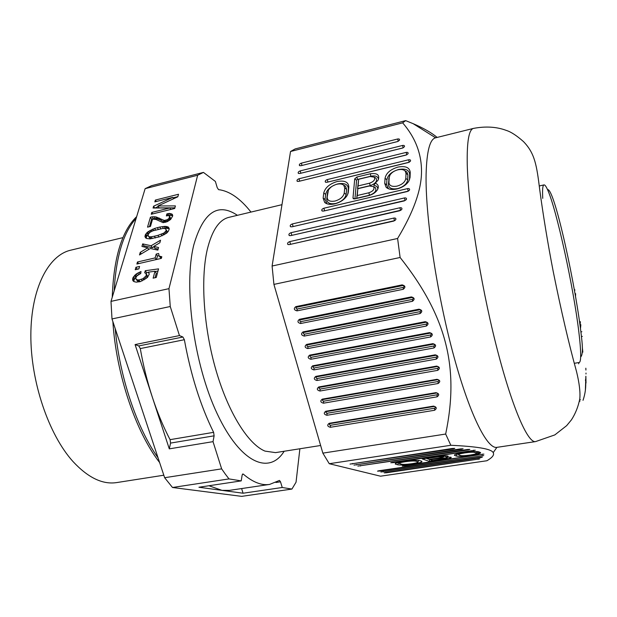 <?xml version="1.0" encoding="UTF-8"?>
<svg xmlns="http://www.w3.org/2000/svg" width="617" height="617" viewBox="0 0 617 617"><rect width="100%" height="100%" fill="white"/><g stroke="black" fill="none" stroke-linecap="round" stroke-linejoin="round"><path stroke-width="0.93" d="M493.184 452.647L496.909 447.348C487.075 449.377 468.959 413.274 452.6 351.721C436.242 290.314 425.229 214.546 426.108 174.102C426.733 151.211 429.895 139.11 435.61 137.807L413.112 123.655L405.662 120.639L402.646 122.845C415.442 137.622 421.719 154.057 421.504 172.166C421.357 190.152 413.39 212.256 397.595 238.478L400.117 257.482C447.302 317.084 459.287 368.719 445.667 434.044L450.826 445.273C477.496 446.515 491.618 448.968 493.184 452.647C494.495 454.852 492.405 457.552 486.913 460.745L380.519 476.193L329.262 463.714L322.845 453.133L273.917 284.398L272.097 266.027L290.538 151.497L295.127 148.936L405.662 120.639M437.152 137.421C431.545 132.732 423.532 128.143 413.112 123.655M273.917 284.398L400.117 257.482M445.667 434.044L322.845 453.133M433.55 406.109C436.728 407.035 437.091 408.415 434.63 410.259L330.326 427.296C327.311 426.401 326.933 425.067 329.185 423.301L433.55 406.109L434.191 406.456C435.533 406.842 435.679 407.428 434.646 408.207L330.511 425.283C329.239 424.905 329.085 424.342 330.033 423.594L434.191 406.456M432.856 343.669C436.096 344.579 436.458 346.006 433.952 347.965L313.906 369.915C310.852 369.035 310.459 367.663 312.726 365.804L432.856 343.669L433.504 344.17L313.621 366.236C312.665 367.015 312.834 367.593 314.122 367.971L433.967 345.983C435.024 345.158 434.869 344.548 433.504 344.17M437.738 370.347L319.945 391.031C316.914 390.145 316.521 388.787 318.781 386.959L436.651 366.097C439.875 367.007 440.237 368.426 437.738 370.347L437.746 368.334C438.795 367.524 438.648 366.922 437.291 366.537L319.66 387.345C318.704 388.116 318.873 388.687 320.154 389.057L437.746 368.334M437.037 379.308C440.245 380.226 440.607 381.63 438.116 383.519L323.431 403.194C320.4 402.299 320.015 400.95 322.275 399.145L437.037 379.308L437.669 379.717L323.138 399.5C322.182 400.263 322.352 400.826 323.624 401.204L438.124 381.499C439.173 380.697 439.019 380.103 437.669 379.717M316.93 380.504C313.891 379.617 313.498 378.252 315.765 376.409L435.224 354.837C438.456 355.739 438.818 357.166 436.319 359.102L316.93 380.504L317.146 378.537L436.327 357.104C437.384 356.287 437.229 355.685 435.864 355.307L316.652 376.817C315.696 377.589 315.858 378.167 317.146 378.537M429.548 332.617C432.795 333.519 433.157 334.962 430.651 336.936L310.86 359.271C307.798 358.392 307.405 357.019 309.672 355.137L429.548 332.617L430.203 333.141L310.582 355.593C309.626 356.387 309.788 356.973 311.076 357.343L430.674 334.969C431.73 334.129 431.576 333.527 430.203 333.141M326.887 415.28C323.863 414.385 323.485 413.043 325.737 411.261L435.995 392.651C439.188 393.569 439.551 394.965 437.075 396.831L326.887 415.28L327.079 413.282C325.807 412.904 325.645 412.341 326.594 411.585L436.635 393.029C437.977 393.415 438.132 394.001 437.083 394.795L327.079 413.282M419.012 309.186C422.259 310.081 422.637 311.539 420.131 313.552L304.22 336.088C301.15 335.216 300.749 333.82 303.024 331.907L419.012 309.186L419.699 309.773L303.95 332.416C302.986 333.226 303.155 333.812 304.451 334.183L420.169 311.616C421.226 310.76 421.072 310.15 419.699 309.773M299.415 319.313L411.346 296.908C414.601 297.795 414.979 299.253 412.48 301.289L300.618 323.516C297.541 322.652 297.139 321.249 299.415 319.313L300.356 319.853C299.392 320.67 299.561 321.256 300.865 321.627L412.534 299.368C413.583 298.512 413.429 297.895 412.056 297.517L300.356 319.853M425.283 321.688C428.537 322.591 428.908 324.033 426.393 326.031L307.798 348.574C304.736 347.703 304.335 346.314 306.603 344.425L425.283 321.688L425.954 322.244L307.521 344.903C306.564 345.705 306.726 346.284 308.022 346.654L426.424 324.072C427.481 323.231 427.326 322.622 425.954 322.244M297.001 310.868C293.916 310.012 293.515 308.6 295.79 306.641L402.13 284.884C405.384 285.771 405.762 287.237 403.271 289.288L297.001 310.868L297.247 308.994L403.341 287.391C404.39 286.519 404.228 285.902 402.855 285.532L296.738 307.212C295.774 308.037 295.944 308.631 297.247 308.994M397.595 238.478L272.097 266.027M290.538 151.497L402.646 122.845M370.277 173.778C377.396 172.853 380.003 174.973 378.098 180.149L375.267 183.195C378.36 184.421 379.077 186.619 377.434 189.774C375.552 192.612 372.622 194.563 368.642 195.628L354.937 198.851L353.24 198.597L352.993 197.91L354.721 178.876L356.865 177.025L370.277 173.778L370.91 176.192L357.498 179.424L356.595 180.21L354.945 198.844M402.569 145.458L300.209 170.886C298.481 171.557 297.849 172.367 298.32 173.308L299.831 173.493L402.461 148.08L404.382 146.807C404.791 145.681 404.189 145.234 402.569 145.458L403.163 147.825M300.98 165.711L299.469 165.526C299.021 164.6 299.646 163.806 301.358 163.15L397.656 138.987C399.245 138.763 399.839 139.195 399.446 140.298L397.533 141.571L300.98 165.711M410.058 177.441L410.236 172.32C409.619 167.469 405.531 165.718 397.973 167.076C390.391 169.39 386.08 173.146 385.039 178.352L384.73 183.465L386.119 187.244C388.479 189.419 392.088 189.99 396.947 188.972C402.238 187.576 406.163 185.023 408.724 181.329L410.058 177.441L409.48 179.4L409.657 174.272C409.11 169.883 405.415 168.302 398.59 169.513C391.741 171.595 387.846 174.997 386.913 179.701L386.62 184.822L388.455 188.74M399.878 207.767L291.085 232.686C289.165 233.427 288.517 234.344 289.134 235.432L290.646 235.632L399.754 210.752L401.752 209.464C402.284 208.153 401.667 207.582 399.878 207.767L400.526 210.289L291.008 235.555M404.443 197.949C406.21 197.764 406.834 198.312 406.31 199.607L404.328 200.887L291.949 226.825L290.43 226.624C289.836 225.56 290.484 224.657 292.381 223.925L404.443 197.949L405.076 200.463L292.335 226.74M289.327 244.594L287.807 244.394C287.167 243.283 287.823 242.35 289.766 241.594L393.839 218.056C395.628 217.878 396.253 218.457 395.698 219.791L393.692 221.087L289.327 244.594M298.659 181.398L406.071 155.068L407.999 153.803C408.431 152.646 407.822 152.183 406.171 152.399L299.052 178.753C297.294 179.431 296.661 180.249 297.147 181.213L298.659 181.398M348.32 192.126L348.813 187.02C348.528 182.023 344.641 180.195 337.152 181.521C329.586 183.835 325.12 187.668 323.755 193.021L323.138 198.119L324.696 202.469C326.956 204.358 330.303 204.829 334.73 203.88C340.453 202.337 344.618 199.492 347.232 195.35L348.32 192.126L347.865 194.016L348.35 188.91C348.104 184.375 344.579 182.709 337.792 183.905C330.936 186.002 326.887 189.473 325.653 194.332L325.051 199.43L326.987 203.795M323.563 211.083L407.451 191.486L409.418 190.221C409.927 188.949 409.31 188.409 407.552 188.609L323.902 208.222C322.043 208.932 321.395 209.811 321.958 210.86L323.563 211.083M326.979 182.285L408.485 162.502L410.421 161.238C410.876 160.058 410.259 159.572 408.585 159.788L327.295 179.578C325.529 180.257 324.889 181.082 325.383 182.061L326.979 182.285M377.797 189.087C377.805 186.982 376.463 185.732 373.786 185.347L375.267 183.195M378.429 179.516C378.121 176.462 375.614 175.351 370.91 176.192M369.498 195.234L356.711 198.242L357.845 188.717L369.367 185.979L373.578 186.627L375.337 187.607C376.856 190.684 374.905 193.221 369.498 195.234L368.858 192.782L357.258 195.52L357.845 188.717M373.817 186.758L375.337 187.607M357.544 188.632L358.662 179.269L370.077 176.516L374.272 177.156L376.015 178.143C377.473 181.151 375.537 183.642 370.208 185.617L357.544 188.632L358.084 185.933L369.575 183.187C373.879 181.591 375.445 179.578 374.272 177.156M374.55 177.31L376.015 178.143M356.711 198.242L357.258 195.52M368.858 192.782C373.223 191.162 374.797 189.111 373.578 186.627M358.662 179.269L358.084 185.933M403.009 147.895L300.518 173.323M397.888 141.463L301.767 165.518M409.418 180.048L409.48 179.4M404.922 170.77L406.888 172.027L407.876 174.696L407.69 179.825C406.958 183.881 403.634 186.804 397.71 188.594C391.849 189.573 388.741 188.177 388.386 184.406L389.211 177.287M405.809 178.452L406.009 173.331L405.153 171.002C403.58 169.498 401.143 169.104 397.842 169.822C394.278 170.786 391.664 172.513 389.998 175.012L389.211 177.349L388.926 182.47C389.242 185.763 391.957 186.982 397.086 186.118C402.253 184.552 405.168 182 405.809 178.452L407.69 179.825M400.919 210.258L400.526 210.289M394.911 220.562L289.658 244.525M406.765 154.821L299.268 181.251M327.581 192.882L326.755 199.021C326.856 202.954 329.833 204.435 335.694 203.463C341.664 201.651 345.15 198.635 346.137 194.424L346.638 189.319L345.52 186.187L343.569 185.061M344.232 193.098L344.741 188L343.769 185.247C342.227 183.905 339.928 183.573 336.859 184.252C332.949 185.339 330.134 187.29 328.414 190.121L327.172 197.155C327.265 200.61 329.887 201.906 335.039 201.042C340.291 199.445 343.353 196.8 344.232 193.098L346.137 194.424M408.5 191.069L323.871 211.014M409.295 162.209L327.434 182.169M329.262 463.714L450.826 445.273M431.684 461.207L429.255 461.331L422.244 458.948L436.913 456.541C442.327 455.809 445.975 455.631 447.857 456.017C448.528 456.272 448.011 456.649 446.307 457.128L451.073 457.243C451.891 457.791 449.7 458.485 444.502 459.318L431.684 461.207L431.406 460.159M386.612 472.761L384.19 472.853L385.525 472.483L479.733 458.925L386.612 472.761L386.497 472.337M467.347 449.515L469.853 449.392L468.249 449.909L357.852 466.097L467.347 449.515M480.427 452.531C481.183 453.325 478.021 454.289 470.933 455.415C463.575 456.418 458.716 456.642 456.349 456.094L454.428 455.3C454.174 454.505 457.382 453.572 464.046 452.508C471.334 451.505 476.231 451.266 478.738 451.783L480.427 452.531M460.567 448.898L463.105 448.775L461.508 449.307L353.988 465.102L460.567 448.898M395.651 464.185L395.235 463.992C394.965 463.236 397.98 462.349 404.289 461.346C411.917 460.313 417.084 460.066 419.791 460.606L421.704 461.238C422.838 461.979 419.907 462.912 412.912 464.03C405.539 465.033 400.464 465.28 397.687 464.786L395.651 464.185L396.045 463.174M404.737 466.02L402.245 466.113L403.672 465.704L483.89 454.097L404.737 466.02L404.613 465.565M452.199 448.49L350.032 464.092L453.179 448.898L454.783 448.366L452.199 448.49M480.011 457.29L482.34 457.174L480.813 457.637L380.882 472.005L480.011 457.29M379.995 471.049L377.511 471.141L378.861 470.756L483.736 455.562L379.995 471.049L379.871 470.609M393.353 462.65L475.221 450.179L392.204 462.31L390.754 462.735L393.353 462.65L393.222 462.156M446.307 457.128L444.602 455.816M430.25 459.758L432.64 460.583L447.271 457.907L441.24 458.13L430.25 459.758L429.864 459.318M444.016 456.688L440.276 457.775L429.239 459.41L426.787 458.562L437.908 456.912L444.016 456.688L444.371 455.824M426.787 458.562L426.393 458.107M476.995 451.976L478.059 451.636M457.128 453.865L458.099 454.089M476.509 453.202C476.648 453.734 474.504 454.351 470.077 455.053C465.28 455.708 462.056 455.87 460.398 455.531L458.678 454.837C458.045 454.313 460.135 453.665 464.948 452.886C469.992 452.199 473.285 452.053 474.828 452.438L476.509 453.202L477.172 451.544M398.775 462.681L398.189 462.511M418.519 460.729L419.313 460.49M417.794 461.809L415.873 461.184C414.03 460.822 410.529 460.992 405.384 461.693C400.634 462.457 398.659 463.089 399.454 463.591L401.528 464.215C403.402 464.555 406.85 464.385 411.863 463.706C416.128 463.035 418.187 462.442 418.025 461.925L418.357 460.375M480.604 452.647L476.548 453.248M480.311 452.485L476.571 453.032M574.358 363.305L579.186 362.48C580.049 362.295 580.535 360.397 580.651 356.811C580.79 351.412 580.204 343.291 578.893 332.424C573.702 288.093 556.534 209.101 547.526 189.604C546.053 186.326 544.88 184.753 544.009 184.899C542.69 185.2 542.266 189.689 542.752 198.365M585.834 368.21L585.911 370.061M586.019 383.064L585.865 376.247L585.386 390.206M585.98 373.995L586.003 373.077M585.456 380.488L585.572 379.509C586.189 386.674 585.34 393.615 583.019 400.325M582.834 352.153L582.471 348.605M579.587 321.85L580.389 321.704L580.057 325.267M580.481 328.445L580.852 324.727M575.522 296.26L575.638 293.723M574.982 290.098L574.288 289.342M581.43 336.558L582.348 336.396M580.906 331.892L581.877 331.722M579.024 362.511L578.63 363.837M579.641 399.893L580.435 399.77M579.394 401.32L579.941 401.235M291.926 489.065L241.663 496.361L172.498 487.492L164.646 477.712L111.993 318.943L110.998 301.381L145.134 188.655L151.589 185.686L203.456 172.405L197.648 175.236L168.965 288.656L170.253 306.51L179.454 335.586L182.91 337.021L184.367 339.712C190.769 374.928 200.51 405.809 213.613 432.34L214.114 435.818L213.027 441.649L221.642 468.858L225.313 474.095L229 478.915L241.224 480.89L242.134 475.136L242.828 473.964L243.306 474.141C252.8 482.224 261.562 485.656 269.606 484.422L279.47 480.427L280.504 481.8L282.231 487.499L291.926 489.065L296.044 482.201L299.885 448.767M250.972 212.078C240.229 198.435 229.424 190.954 218.565 189.643L217.223 187.653L215.379 181.444L203.456 172.405M172.498 487.492L229 478.915M269.606 484.422L229.501 490.353L222.004 490.368L198.944 487.245L241.224 480.89M208.947 485.741L222.004 490.368L243.075 493.222L282.231 487.499M221.642 468.858L164.646 477.712M111.993 318.943L170.253 306.51M135.084 344.579L152.407 397.394C147.278 381.715 143.237 365.441 140.29 348.574L138.771 345.936L135.084 344.579L179.454 335.586M152.407 397.394L169.297 448.86L170.57 443.083L170.084 439.659C163.459 427.118 157.566 413.028 152.407 397.394M213.027 441.649L169.297 448.86M168.965 288.656L110.998 301.381M145.134 188.655L197.648 175.236M138.902 279.979L143.051 278.653L146.175 275.784L146.19 273.632L144.686 272.799L145.265 270.724L158.561 268.873L156.263 277.465L153.132 278.167L154.998 271.241L148.342 272.166L149.26 274.11L147.463 277.465L140.475 281.599L136.257 282.146L134.082 281.653L132.902 280.735L132.886 277.812L136.303 273.925L141.015 271.503L140.738 273.501L136.874 275.93L135.663 278.159L136.665 279.694L138.902 279.979L140.067 281.691M155.361 200.07L178.514 194.262L177.835 196.784L157.952 205.962L175.398 205.901L174.711 208.484L151.258 214.253L151.79 212.418L169.899 207.944L153.062 208.022L153.587 206.201L172.783 197.378L154.844 201.867L155.361 200.07L156.255 201.512M136.874 264.022L137.46 261.994L155.145 257.906L156.201 254.065L158.646 253.494L159.109 256.04L161.808 256.749L161.369 258.376L136.874 264.022M148.766 249.453L147.71 247.833L140.244 252.361L139.496 254.952L150.34 248.512L157.852 250.109L158.554 247.517L153.749 246.414L159.857 242.766L160.551 240.206L151.119 245.743L142.689 243.885L143.946 245.813L152.368 247.679L151.119 245.743M147.71 247.833L141.956 246.438L142.689 243.885M139.589 266.444L138.887 268.904L135.216 269.737L135.933 267.277L139.589 266.444M167.986 215.611L166.914 213.86L169.521 213.397L172.081 214.161L172.714 215.935L170.67 219.421L167.276 221.657L163.112 222.668L156.016 219.482L152.576 219.104L150.471 226.439L147.532 227.149L150.401 217.215L151.612 219.135L149.445 226.686M166.914 213.86L166.351 215.911L168.372 215.595L169.598 216.166L168.989 218.426L169.945 219.968M154.088 216.66L155.299 218.58L153.363 218.703L152.152 216.791L155.931 216.899L164.276 220.446L167.246 219.729L168.989 218.426M152.152 216.791L150.401 217.215M169.212 229.054L168.341 231.252L166.721 233.087L159.51 236.805L149.97 238.887L146.476 238.455L145.01 236.828L145.327 234.776L147.471 232.123L154.582 228.452L159.687 227.048L165.441 226.37L168.325 227.11L169.212 229.054M133.496 276.701L134.807 278.622L134.197 279.732L132.886 277.812M134.197 279.732L133.897 280.774L132.586 278.853M132.593 279.833L133.681 281.421M133.897 280.774L133.904 281.553M149.036 273.215L148.342 272.166M154.998 271.241L156.286 273.192L155.068 277.735M145.265 270.724L146.561 272.66L148.489 272.398M157.975 271.079L155.152 271.472M146.26 273.732L146.561 272.66M146.468 274.742L147.764 276.678L146.19 273.632M147.355 277.542L146.175 275.784M147.764 276.678L147.594 277.295M146.221 278.406L145.265 276.971M144.1 278.02L144.972 279.324M143.946 279.979L143.051 278.653M141.378 279.424L142.326 280.82M139.303 281.861L137.475 279.91M138.786 281.838L137.977 281.622L136.665 279.694M135.979 279.069L137.977 281.622M139.049 272.336L140.051 273.817M138.702 274.496L137.707 273.03M136.303 273.925L137.36 275.498M135.2 274.758L136.411 276.539M135.925 277.249L134.406 275.521M135.717 277.442L134.807 278.622M174.881 207.844L159.14 207.883L157.952 205.962M177.873 196.646L173.069 197.849M173.601 198.736L172.783 197.378M153.587 206.201L154.713 208.014M158.291 206.502L155.006 208.014M170.816 209.441L169.899 207.944M151.79 212.418L152.723 213.898M137.46 261.994L138.555 263.629M161.546 257.705L160.937 256.757M159.865 256.433L161.122 258.376L159.109 256.04M158.893 255.669L157.458 256.009L156.201 254.065M156.224 259.564L155.145 257.906M157.458 256.009L156.51 259.495M158.129 249.075L154.998 248.35L153.749 246.414M153.957 246.738L152.368 247.679M143.653 246.846L143.946 245.813M140.244 252.361L141.262 253.903M138.91 268.819L137.229 269.205L135.933 267.277M172.714 215.85L170.708 215.333L169.521 213.397M172.282 215.649L171.094 213.706M168.094 213.575L169.282 215.51L170.708 215.333M168.68 215.657L169.282 215.51M169.69 216.845L170.886 218.788L169.598 216.166M170.631 219.451L169.49 217.6M170.886 218.788L170.732 219.351M168.24 219.135L169.12 220.562M168.132 221.148L167.246 219.729M167.261 221.665L166.305 220.13M166.143 222.066L165.117 220.423M164.276 220.446L165.425 222.29M165.233 222.336L163.497 220.284M164.7 222.22L161.531 220.709L160.327 218.78M159.171 218.017L160.374 219.945L158.631 219.328L157.428 217.4M161.531 220.709L160.374 219.945M155.931 216.899L157.134 218.819L155.299 218.58M158.631 219.328L157.134 218.819M153.363 218.703L151.612 219.135M172.675 215.132L172.081 214.161M168.325 227.11L169.12 228.383M169.189 228.884L167.577 226.748M166.536 226.462L167.747 228.406L165.263 228.282L164.053 226.346M168.788 228.691L167.747 228.406M165.441 226.37L166.652 228.313M162.317 226.586L163.459 228.413M165.263 228.282L164.245 228.429M159.687 227.048L160.79 228.799M158.384 229.323L157.312 227.619M154.582 228.452L155.577 230.025M152.754 229.069L153.71 230.573M152.044 231.19L151.165 229.809M149.869 230.48L150.749 231.853M148.52 231.336L149.476 232.825M147.471 232.123L148.543 233.789M148.142 234.576L146.715 232.84M145.843 233.943L147.085 235.864L146.568 236.697L145.327 234.776M147.949 234.761L147.085 235.864M146.568 236.697L146.175 238.046L144.933 236.126M145.01 236.828L145.867 238.147M150.186 238.532L148.281 236.041L150.186 238.532L150.972 238.702L149.73 236.774L151.119 236.805L152.245 238.563M158.962 236.967L157.944 235.362L163.914 233.033L165.834 231.12L166.204 229.771L167.415 231.714L167.161 232.663M166.204 229.771L165.117 228.598L162.934 228.406L152.8 230.843L150.209 232.177L148.288 234.067L148.281 236.041M165.834 231.12L166.937 232.879M165.024 232.038L166.012 233.612M163.914 233.033L164.793 234.429M162.911 233.635L163.783 235.015M161.299 234.375L162.194 235.794M155.453 237.946L154.35 236.218L157.944 235.362M151.119 236.805L154.35 236.218M148.952 236.604L149.73 236.774M241.617 488.564L243.075 493.222M163.814 475.213L116.69 482.579C102.584 484.746 88 477.705 72.929 461.462C48.658 434.584 30.626 381.622 30.85 335C31.004 288.293 48.458 255.214 70.7 250.193L122.96 237.622M467.246 164.323C468.133 204.867 480.103 281.522 495.837 343.916C511.57 406.449 527.697 443.345 535.556 441.595L554.822 434.916L566.661 425.645L571.442 419.845C575.46 413.606 578.245 406.634 579.779 398.921C580.435 392.312 579.363 383.242 576.571 371.719C568.905 344.008 561.123 310.629 553.241 271.596C547.834 243.7 542.952 213.898 539.767 189.99C536.697 165.263 534.931 153.363 523.432 141.548C516.66 135.563 510.938 131.845 506.272 130.403C496.616 126.778 485.695 126.107 473.524 128.39C468.935 129.408 466.845 141.386 467.246 164.323M357.498 179.424L356.865 177.025M354.721 178.876L356.595 180.21M354.443 198.921L352.993 197.91M369.575 183.187L370.208 185.617M300.849 173.192L300.209 170.886M301.991 165.441L301.358 163.15M397.656 138.987L398.243 141.308M409.657 174.272L410.236 172.32M385.039 178.352L386.913 179.701M386.62 184.822L384.73 183.465M406.009 173.331L407.876 174.696M388.926 182.47L388.386 184.406M388.671 179.285L389.211 177.349M291.772 235.1L291.085 232.686M293.052 226.331L292.381 223.925M290.46 244.031L289.766 241.594M393.839 218.056L394.487 220.585M406.171 152.399L406.78 154.821M299.692 181.074L299.052 178.753M348.35 188.91L348.813 187.02M323.755 193.021L325.653 194.332M325.051 199.43L323.138 198.119M344.741 188L346.638 189.319M327.172 197.155L326.755 199.021M327.349 193.931L327.766 192.064M407.552 188.609L408.184 191.1M324.557 210.644L323.902 208.222M408.585 159.788L409.194 162.225M327.935 181.946L327.295 179.578M429.987 459.457L429.255 461.331M444.379 458.84L444.502 459.318M441.116 457.637L441.24 458.13M437.777 456.418L437.908 456.912M478.121 458.955L478.229 459.38M468.126 449.415L468.249 449.909M360.513 466.012L360.374 465.511M454.66 455.431L454.991 454.582M457.212 453.896L456.349 456.094M477.01 451.536L476.386 453.133M474.828 452.438L475.19 451.505M457.791 453.696L458.485 454.59M461.377 448.798L461.508 449.307M356.688 465.017L356.541 464.508M398.543 462.619L397.687 464.786M415.873 461.184L416.22 460.313M482.216 454.135L482.324 454.582M352.77 464.007L352.623 463.49M453.048 448.382L453.179 448.898M480.705 457.205L480.813 457.637M383.334 471.912L383.219 471.481M482.085 455.593L482.193 456.032M473.494 450.202L473.617 450.695M434.646 408.207L434.63 410.259M330.033 423.594L329.185 423.301M330.326 427.296L330.511 425.283M433.967 345.983L433.952 347.965M313.621 366.236L312.726 365.804M313.906 369.915L314.122 367.971M319.945 391.031L320.154 389.057M436.651 366.097L437.291 366.537M319.66 387.345L318.781 386.959M438.124 381.499L438.116 383.519M323.138 399.5L322.275 399.145M323.431 403.194L323.624 401.204M316.652 376.817L315.765 376.409M436.327 357.104L436.319 359.102M435.224 354.837L435.864 355.307M430.674 334.969L430.651 336.936M310.582 355.593L309.672 355.137M310.86 359.271L311.076 357.343M326.594 411.585L325.737 411.261M437.083 394.795L437.075 396.831M435.995 392.651L436.635 393.029M420.169 311.616L420.131 313.552M303.95 332.416L303.024 331.907M304.22 336.088L304.451 334.183M411.346 296.908L412.056 297.517M300.618 323.516L300.865 321.627M412.534 299.368L412.48 301.289M426.424 324.072L426.393 326.031M307.521 344.903L306.603 344.425M307.798 348.574L308.022 346.654M296.738 307.212L295.79 306.641M403.341 287.391L403.271 289.288M402.13 284.884L402.855 285.532M158.06 457.86C136.912 428.144 119.567 376.964 115.209 328.645M114.13 291.047C116.073 256.487 123.4 232.293 136.11 218.457M284.152 451.258C269.421 475.113 240.63 463.668 217.23 413.814C193.723 364.261 183.311 286.427 193.831 244.802C203.394 212.055 217.924 202.222 237.406 215.318M182.91 337.021L138.771 345.936M140.29 348.574L184.367 339.712M170.084 439.659L213.613 432.34M170.57 443.083L214.114 435.818M242.419 474.272L243.306 474.141M275.907 482.486L280.504 481.8M320.632 445.489L275.49 452.623L264.986 451.104C248.373 444.294 228.629 413.39 216.174 370.879C203.718 328.398 200.394 279.532 207.196 249.854C211.886 230.527 219.128 219.691 228.915 217.346L231.514 216.721M496.909 447.348L535.556 441.595M353.749 198.867L353.24 198.597M298.721 173.524L298.32 173.308M299.862 165.742L299.469 165.526M387.877 188.239L386.119 187.244M405.153 171.002L406.888 172.027M289.635 235.663L289.134 235.432M290.916 226.855L290.43 226.624M288.324 244.625L287.807 244.394M297.564 181.429L297.147 181.213M326.47 203.379L324.696 202.469M343.769 185.247L345.52 186.187M322.452 211.107L321.958 210.86M325.83 182.3L325.383 182.061M447.271 457.907L447.61 457.066M454.644 454.783L454.428 455.3M395.443 463.475L395.235 463.992M418.025 461.925L418.658 460.398M399.222 463.282L398.582 462.418M539.235 185.979L544.009 184.899M547.526 189.604L547.711 189.55C554.791 189.126 576.332 289.041 581.453 336.774C582.903 348.219 582.695 354.898 580.836 356.796L580.651 356.811M435.61 137.807L473.524 128.39M136.658 216.636C121.827 230.912 113.69 257.798 112.24 297.286M112.865 321.565C116.204 374.342 135.848 432.101 159.61 462.526M281.977 204.674L228.915 217.346M275.49 452.623L278.198 452.199"/></g></svg>
